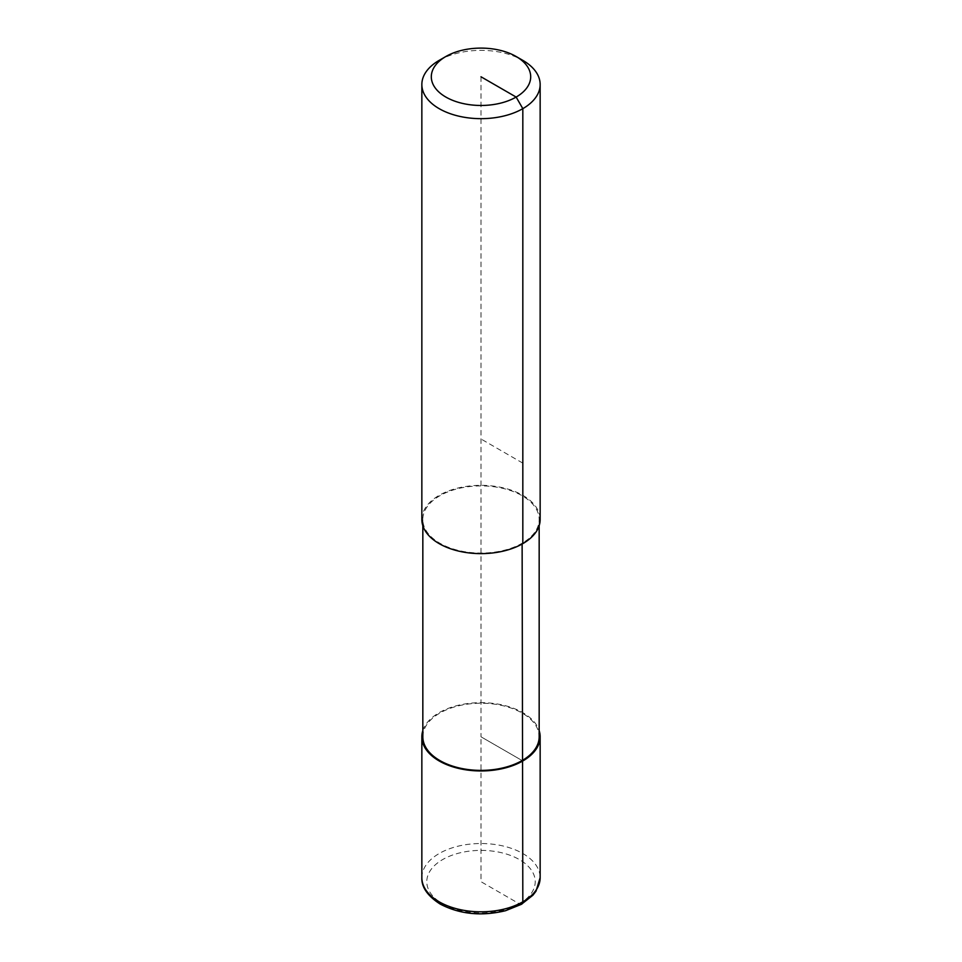 <?xml version="1.0" encoding="UTF-8"?>
<svg xmlns="http://www.w3.org/2000/svg" width="962" height="962" viewBox="0 0 962 962"><rect width="100%" height="100%" fill="white"/><g stroke="black" fill="none" stroke-linecap="round" stroke-linejoin="round"><path stroke-width="0.72" stroke-dasharray="4.81 3.61" d="M421.849 519.48A59.151 34.151 180 0 1 439.177 495.334A59.151 34.151 180 0 1 503.631 487.938A59.151 34.151 180 0 1 540.151 519.48M522.125 544.023L522.125 543.229A58.165 33.574 180 0 1 458.742 550.505A58.165 33.574 180 0 1 422.835 519.48A58.165 33.574 180 0 1 439.874 495.743A58.165 33.574 180 0 1 503.258 488.455A58.165 33.574 180 0 1 539.165 519.48A58.165 33.574 180 0 1 522.125 543.229L522.823 543.626M422.835 736.808A58.165 33.574 180 0 1 439.874 713.07A58.165 33.574 180 0 1 503.258 705.783A58.165 33.574 180 0 1 539.165 736.808M439.177 60.365A59.151 34.151 180 0 1 522.823 60.365M422.835 730.603A59.151 34.151 180 0 1 439.177 712.662A59.151 34.151 180 0 1 498.556 704.196A59.151 34.151 180 0 1 539.165 730.603M522.823 463.143L481 438.997M481 76.78L481 736.808L522.125 760.557L481 736.808L481 881.697L519.336 903.823A4.93 2.85 -120 0 0 521.801 904.076M421.849 877.669A59.151 34.151 180 0 1 439.177 853.522A59.151 34.151 180 0 1 522.823 853.522A59.151 34.151 180 0 1 540.151 877.669M519.336 903.823A54.221 31.301 180 0 1 442.664 903.823A54.221 31.301 180 0 1 442.664 859.559A54.221 31.301 180 0 1 519.336 859.559A54.221 31.301 180 0 1 519.336 903.823M422.835 519.48L422.835 525.697M539.165 519.48L539.165 525.697"/><path stroke-width="1.44" d="M516.137 56.505L522.823 60.365A59.151 34.151 180 0 1 540.151 84.512A59.151 34.151 180 0 1 522.823 108.658A59.151 34.151 180 0 1 458.369 116.065A59.151 34.151 180 0 1 421.849 84.512A59.151 34.151 180 0 1 439.177 60.365L445.863 56.505A49.687 28.68 180 0 1 516.137 56.505A49.687 28.68 180 0 1 516.137 97.066A49.687 28.68 180 0 1 445.863 97.066A49.687 28.68 180 0 1 445.863 56.505L439.177 60.365M540.151 84.512L540.151 519.48A59.151 34.151 180 0 1 522.823 543.626A59.151 34.151 180 0 1 458.369 551.034A59.151 34.151 180 0 1 421.849 519.48L421.849 84.512M539.165 525.697L539.165 736.808A58.165 33.574 180 0 1 522.125 760.557A58.165 33.574 180 0 1 458.742 767.832A58.165 33.574 180 0 1 422.835 736.808L422.835 525.697M539.165 730.603A59.151 34.151 180 0 1 540.151 736.808A59.151 34.151 180 0 1 522.823 760.954A59.151 34.151 180 0 1 458.369 768.361A59.151 34.151 180 0 1 421.849 736.808A59.151 34.151 180 0 1 422.835 730.603M522.823 543.626L522.823 108.658L516.137 97.066L481 76.78M521.801 904.076A4.93 2.85 -120 0 0 522.823 901.815L522.125 544.023M540.151 736.808L540.151 877.669A59.151 34.151 180 0 1 522.823 901.815A59.151 34.151 180 0 1 439.177 901.815A59.151 34.151 180 0 1 421.849 877.669L421.849 736.808M540.151 877.669L536.026 891.149L532.948 895.201L521.344 904.34L505.591 910.689C481.565 916.497 459.764 914.285 440.199 904.076C427.549 895.935 421.44 887.132 421.849 877.669"/></g></svg>
